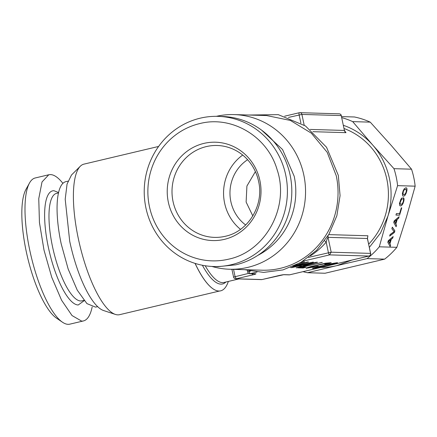 <?xml version="1.0" encoding="UTF-8"?>
<svg xmlns="http://www.w3.org/2000/svg" width="437" height="437" viewBox="0 0 437 437"><rect width="100%" height="100%" fill="white"/><g stroke="black" fill="none" stroke-linecap="round" stroke-linejoin="round"><path stroke-width="0.66" d="M284.656 116.198L299.301 112.73A2.24 2.24 0 0 1 299.886 112.67L339.227 113.833A2.24 2.136 91.7 0 1 341.242 115.581L301.901 114.418A2.24 2.136 91.7 0 0 299.35 112.724A2.24 0.655 76.7 0 0 299.301 112.73A2.24 0.655 76.7 0 0 299.137 114.893L300.885 123.097M344.973 131.417L346.006 132.662L312.908 131.684M368.675 244.163A70.067 66.785 -88.3 0 0 386.816 179.137A70.067 66.785 -88.3 0 0 344.099 128.522M346.006 132.662A3.365 3.206 -88.3 0 1 344.405 130.445L341.242 115.581L344.405 130.445L310.204 129.428M310.516 255.798A73.432 69.991 -88.3 0 0 326.182 242.12C326.892 239.487 327.51 237.892 328.029 237.34L367.375 238.504L367.921 235.772L367.473 238.373M242.693 155.059A45.967 43.809 -88.3 0 0 224.602 203.09A45.967 43.809 -88.3 0 0 240.492 229.343M247.604 159.713A39.237 37.396 -88.3 0 0 230.862 201.61A39.237 37.396 -88.3 0 0 245.67 224.989M255.394 171.61L246.916 186.031L246.124 202.063L252.815 215.944M252.111 273.775A2.24 0.655 76.7 0 0 252.914 274.84L236.226 278.79L261.998 279.554L283.695 274.709A2.24 2.136 -88.3 0 0 284.219 274.654L289.644 274.813L368.91 256.044L329.569 254.88A2.24 0.655 -103.3 0 1 328.427 252.673L326.182 242.12L324.653 240.847M283.695 274.709L289.114 274.868A2.24 2.136 91.7 0 0 289.644 274.813A2.24 0.655 76.7 0 0 289.693 274.813L368.965 256.044A2.24 0.655 76.7 0 1 368.91 256.044A2.24 2.136 -88.3 0 0 370.532 253.367L367.533 238.782M278.79 275.578L262.053 279.549A2.24 0.655 76.7 0 1 261.998 279.554A2.24 2.136 91.7 0 1 261.468 279.609A2.24 2.24 0 0 0 262.053 279.549A2.24 0.655 76.7 0 0 262.102 279.533M233.544 269.356L235.084 276.583L236.226 278.79A2.24 2.136 91.7 0 1 235.696 278.844L261.468 279.609M257.005 272.06L250.303 273.649A2.24 0.655 -103.3 0 1 249.161 271.443L247.642 271.929A2.24 2.24 0 0 0 249.773 273.704L255.727 273.813A4.485 0.339 -12 0 1 252.914 274.84M367.331 238.269L370.636 253.394A2.24 2.24 0 0 1 368.965 256.044A2.24 0.655 76.7 0 0 369.019 256.016M289.114 274.868A2.24 2.24 0 0 0 289.693 274.813A2.24 0.655 76.7 0 0 289.742 274.791M299.378 263.287L304.529 261.883L301.033 262.347M292.703 266.537L313.422 262.145L293.691 266.106M294.511 265.74L308.566 262.003L307.533 261.971L295.876 265.095M318.311 266.171L309.178 267.619L312.887 266.308L326.668 263.287L328.203 263.249L324.735 264.347L325.762 264.38L331.175 262.653L325.592 263.189L310.789 266.548L306.026 268.056L306.375 268.28L318.311 266.171M322.326 262.418L298.181 267.87L303.021 268.012L305.818 267.351L301.983 267.236L322.326 262.418M316.481 262.238L290.561 267.646L299.154 266.084L302.158 266.177L296.144 267.81L297.165 267.837L317.584 262.271L316.481 262.238M327.624 264.27L312.455 268.247L318.005 267.783L332.759 264.434L336.042 263.511L337.522 262.921L337.217 262.692L327.624 264.27M255.727 273.813L250.303 273.649A2.24 2.136 91.7 0 1 249.773 273.704M302.972 261.179L329.569 254.88L331.191 252.198L308.462 257.398M299.787 263.063L304.147 261.872M295.095 265.467L308.172 261.992M293.222 266.313L312.947 262.134M309.074 267.455L320.966 264.276L326.647 263.178L328.203 263.249M325.762 264.38L331.044 262.604M325.095 264.248L325.74 264.27M306.375 268.28L317.852 266.16M303.021 268.012L305.392 267.335M298.591 267.772L302.994 267.903M301.983 267.236L321.894 262.408M291.555 267.673L299.127 265.975L302.158 266.177M291.015 267.548L291.534 267.564M297.165 267.837L317.202 262.26M296.505 267.712L297.138 267.728M312.805 268.471L327.777 265.554L337.522 262.752M302.311 265.314L313.7 263.041L304.655 265.494L302.311 265.314M323.243 265.423L334.425 263.238L334.518 263.516L333.24 263.97L326.756 265.636L316.912 267.684L315.47 267.537L327.395 264.467M302.333 265.423L313.7 263.041M327.422 264.576L330.722 263.779M330.743 263.888L333.076 263.369M333.098 263.478L334.425 263.238M315.492 267.646L316.716 267.094M316.738 267.204L319.294 266.39M319.316 266.499L323.265 265.532M62.425 322.189L56.471 318.12A69.51 20.381 -103.3 0 1 27.476 256.994A69.51 20.381 -103.3 0 1 25.985 189.363L29.481 183.048A75.115 22.025 76.7 0 0 31.093 256.142A75.115 22.025 76.7 0 0 62.425 322.189A75.115 22.025 76.7 0 0 68.096 324.33A75.115 22.025 76.7 0 0 69.833 324.156L83.391 320.949A75.115 22.025 -103.3 0 1 81.659 321.119L72.039 315.563L61.562 300.203L51.735 277.26L43.99 250.057L39.445 222.537L38.756 198.682L42.023 181.95L48.775 174.762L50.512 174.587A75.115 22.025 -103.3 0 1 62.895 183.349M48.775 174.762L35.217 177.974A75.115 22.025 76.7 0 0 29.481 183.048M92.163 306.943A75.115 22.025 -103.3 0 1 83.391 320.949M67.937 181.169L65.834 181.666A64.463 18.9 -103.3 0 0 61.185 243.819L68.172 269.066L77.262 290.173L86.925 303.611L95.539 307.124L97.648 306.627M158.604 146.45L83.926 164.137A77.354 22.68 76.7 0 0 80.299 166.251L71.493 175.008L67.069 184.037L65.206 199.256L69.712 241.295A70.756 20.747 -103.3 0 0 103.585 310.538L115.384 314.422A77.354 22.68 76.7 0 0 119.574 314.684L219.565 291.009M80.299 166.251A77.354 22.68 76.7 0 0 78.349 238.717A77.354 22.68 76.7 0 0 115.384 314.422M195.055 263.385A77.354 22.68 76.7 0 0 212.912 288.753A77.354 22.68 76.7 0 0 212.956 288.786M195.126 263.407A77.442 22.708 76.7 0 0 213.005 288.819A77.442 22.708 76.7 0 0 228.354 281.439M258.578 181.311C264.259 205.128 248.325 231.479 225.345 236.275A45.967 43.809 -88.3 0 1 214.452 237.384A45.967 43.809 -88.3 0 1 173.052 201.566A45.967 43.809 -88.3 0 1 206.286 146.603A45.967 43.809 -88.3 0 1 217.178 145.494A45.967 43.809 -88.3 0 1 258.578 181.311M224.318 239.378A49.201 46.896 -88.3 0 0 259.895 180.552A49.201 46.896 -88.3 0 0 203.921 143.396A49.201 46.896 -88.3 0 0 168.343 202.227A49.201 46.896 -88.3 0 0 224.318 239.378M199.709 123.589C231.872 115.182 267.581 136.453 277.124 169.703C289.846 206.947 265.62 251.592 228.529 259.185A69.51 66.249 -88.3 0 1 149.454 206.701A69.51 66.249 -88.3 0 1 199.709 123.589M200.244 118.17A75.115 71.592 91.7 0 1 218.041 116.357A75.115 71.592 91.7 0 1 287.093 184.168A75.115 71.592 91.7 0 1 231.386 264.702A75.115 71.592 91.7 0 1 213.589 266.521A75.115 71.592 91.7 0 1 144.538 198.709A75.115 71.592 91.7 0 1 200.244 118.17M213.589 266.521L217.997 266.652L235.8 264.833A75.115 71.592 -88.3 0 0 291.501 184.299A75.115 71.592 -88.3 0 0 222.449 116.488L218.041 116.357M261.588 130.139L282.559 149.536L294.188 176.226A70.756 67.44 91.7 0 1 257.879 255.339M216.348 116.329A77.354 73.727 91.7 0 1 234.112 114.592A77.354 73.727 91.7 0 1 303.786 174.871A77.354 73.727 91.7 0 1 229.529 269.236A77.354 73.727 91.7 0 1 211.901 266.45M229.529 269.236L262.02 270.197A77.354 73.727 91.7 0 0 336.277 175.832L327.193 152.3L311.319 133.143L290.37 120.437L266.603 115.554L234.112 114.592M244.392 269.673L263.637 272.409L282.93 269.919L300.995 262.369L316.656 250.254L328.875 234.374L336.856 215.763L340.073 195.65L338.309 175.352L326.537 147.253L305.474 125.96L278.265 114.658L248.97 115.029M351.845 260.097L336.736 265.652L367.075 258.611L384.642 259.136L325.052 273.245L307.49 272.721A79.6 75.863 -88.3 0 1 303.005 271.661M307.49 272.721L336.736 265.652A72.87 69.456 91.7 0 1 320.824 267.439M384.642 259.136A79.6 75.863 -88.3 0 0 396.856 247.326L379.294 246.807A79.6 75.863 -88.3 0 1 367.075 258.611M341.559 116.597L354.423 116.979A79.6 75.863 -88.3 0 1 370.248 122.141L391.443 145.685L411.539 169.195A79.6 75.863 -88.3 0 1 413.79 177.575A79.6 75.863 -88.3 0 1 415.15 186.167L397.588 185.649L387.898 216.211L380.518 233.03L369.358 247.369M370.248 122.141L352.686 121.623L372.788 145.133A72.87 69.456 91.7 0 1 387.898 216.211L379.294 246.807M415.15 186.167L406.547 216.763L396.856 247.326M393.169 236.564L388.291 240.64L387.788 242.322L390.17 246.594L390.623 245.081L389.919 243.846L391.284 239.285L392.705 238.11L393.169 236.564M394.387 232.495L394.879 230.851L392.333 227.131L391.863 228.698L394.092 231.654L390.126 234.511L389.657 236.078L394.387 232.495L394.775 230.812L392.306 227.213M404.127 198.999L403.455 197.633L402.985 199.217L403.471 200.113L403.236 201.763L402.291 203.664L400.969 204.374L400.396 204.172L400.063 202.768L402.215 197.781L400.942 199.103L399.462 203.413L399.773 205.636L400.5 205.953L401.401 205.685L403.029 203.522L404.127 198.999L403.438 197.688M399.582 213.655L396.397 213.562L395.944 215.075L399.565 215.184L401.761 207.837L401.324 207.826L399.582 213.655M399.101 216.73L394.223 220.811L393.721 222.488L396.102 226.765L396.556 225.246L395.851 224.012L397.217 219.45L398.637 218.282L399.101 216.73M402.379 193.662L402.696 195.869L403.422 196.186L404.323 195.913L405.181 195.077L406.989 190.275L406.672 188.057L405.951 187.719L404.198 188.833L403.083 190.991L402.379 193.662M411.539 169.195L393.977 168.671A79.6 75.863 -88.3 0 1 396.228 177.056A79.6 75.863 -88.3 0 1 397.588 185.649M343.416 125.315A72.87 69.456 91.7 0 1 372.788 145.133L393.977 168.671M352.686 121.623A79.6 75.863 -88.3 0 0 341.783 117.64M392.705 238.11L393.021 236.69M391.284 239.285L392.606 238.078M389.919 243.846L391.181 239.252M390.623 245.081L389.815 243.813M390.099 246.463L390.52 245.048M389.7 235.936L394.283 232.462M404.034 200.244L404.023 198.966M403.673 201.779L403.93 200.212M403.029 203.522L403.575 201.747M402.258 204.844L402.925 203.489M401.401 205.685L402.155 204.811M400.412 205.914L401.297 205.647M401.75 199.343L402.073 197.89M401.319 199.698L401.647 199.31M400.926 200.217L401.215 199.665M400.576 200.889L400.822 200.184M400.287 201.675L400.472 200.856M400.063 202.768L400.188 201.643M400.09 203.615L399.959 202.735M400.396 204.172L399.992 203.582M400.969 204.374L400.292 204.139M399.565 215.184L401.652 207.832M395.955 215.048L399.462 215.151M398.637 218.282L398.954 216.856M397.217 219.45L398.539 218.249M395.851 224.012L397.113 219.418M396.556 225.246L395.747 223.979M396.031 226.634L396.452 225.213M406.672 188.057L405.935 187.724M407.022 188.915L406.574 188.025M406.989 190.275L406.918 188.882M406.596 192.012L406.885 190.242M405.951 193.755L406.492 191.98M405.181 195.077L405.847 193.722M404.323 195.913L405.077 195.044M403.335 196.147L404.22 195.88M389.531 243.272L388.46 241.464L390.585 239.749L389.531 243.272M395.463 223.438L394.392 221.63L396.517 219.915L395.463 223.438M403.793 194.574L402.914 193.815L403.526 190.811L404.695 189.45L406.049 189.516L406.383 190.925L405.738 193.083L404.586 194.443L403.793 194.574M389.629 243.305L388.46 241.464M388.564 241.497L390.683 239.782M395.561 223.471L394.392 221.63M394.496 221.663L396.616 219.948M403.892 194.607L403.214 194.372M403.318 194.405L402.914 193.815M403.012 193.848L402.881 192.968M402.985 193.001L403.105 191.876M403.209 191.909L403.526 190.811M403.63 190.843L404.067 189.975M404.165 190.013L404.695 189.45M404.793 189.483L405.481 189.303M284.673 116.198L299.252 112.746M288.475 117.416L301.901 114.418L304.174 125.102M231.599 269.296A70.067 20.544 76.7 0 0 232.031 269.842M205.204 265.751A70.067 20.544 76.7 0 0 224.11 282.444L238.902 278.937M367.921 235.772L328.733 234.614M370.636 253.394L331.191 252.198L328.029 237.34L328.083 235.701M278.686 275.605A4.485 0.339 -12 0 1 284.219 274.654M248.658 273.371L233.566 277.069A2.24 2.24 0 0 0 235.696 278.844M249.024 270.825L249.161 271.443L250.51 271.12M58.558 192.526L53.937 190.718A58.58 17.174 -103.3 0 0 48.365 247.331A58.58 17.174 -103.3 0 0 78.228 304.993L84.172 300.683M83.915 300.372L81.938 300.842A55.215 16.191 -103.3 0 1 80.659 300.967A55.215 16.191 -103.3 0 1 52.97 248.735A55.215 16.191 -103.3 0 1 56.493 193.383L58.471 192.914M225.891 282.023A71.187 20.872 -103.3 0 1 202.38 265.254M341.352 115.608A2.24 2.24 0 0 0 339.227 113.833M344.465 130.264L345.181 131.652L344.717 131.313M231.916 269.307L233.566 277.069M247.326 270.437L247.642 271.929"/></g></svg>
